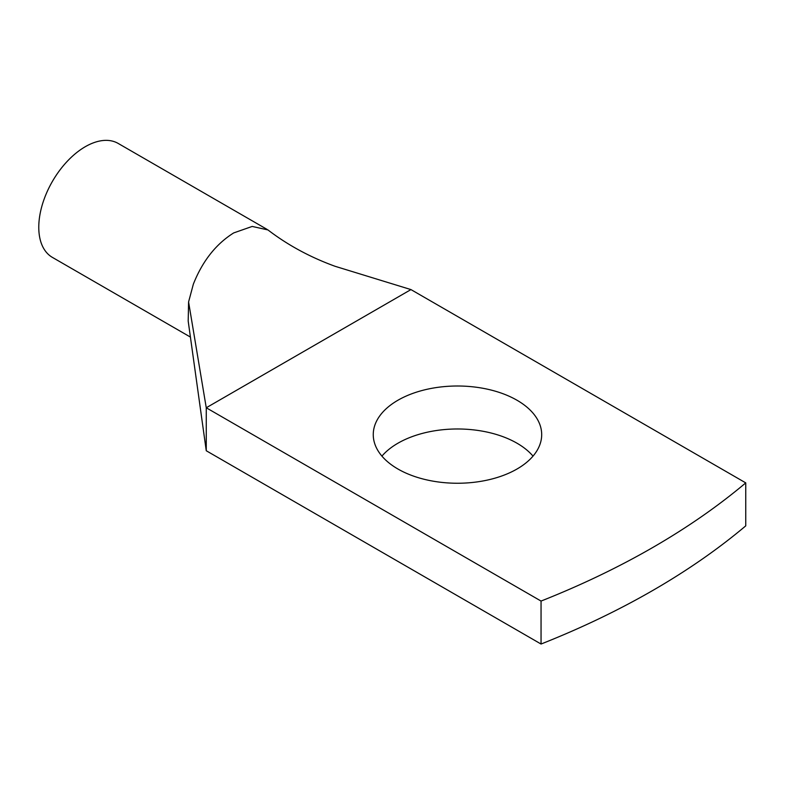 <?xml version="1.0" encoding="UTF-8"?>
<svg xmlns="http://www.w3.org/2000/svg" width="785" height="785" viewBox="0 0 785 785"><rect width="100%" height="100%" fill="white"/><g stroke="black" fill="none" stroke-linecap="round" stroke-linejoin="round"><path stroke-width="1.18" d="M541.051 644.034L206.259 450.747L206.259 407.768L541.051 601.065A789.504 455.81 0 0 0 745.75 482.883L745.75 525.862A789.504 455.81 0 0 1 541.051 644.034L541.051 601.065M410.947 289.587L206.259 407.768L188.586 301.94L193.345 284.18C202.422 261.219 215.865 244.135 233.675 232.929L252.201 226.433L267.96 229.936C287.771 245.106 310.144 257.215 335.058 266.282L410.947 289.587L745.75 482.883M533.015 456.114A84.211 48.621 0 0 0 517.021 443.221A84.211 48.621 0 0 0 381.932 456.114M397.926 469.008A84.211 48.621 0 0 0 489.703 479.547A84.211 48.621 0 0 0 541.689 434.625A84.211 48.621 0 0 0 517.021 400.252A84.211 48.621 0 0 0 425.244 389.703A84.211 48.621 0 0 0 373.258 434.625A84.211 48.621 0 0 0 397.926 469.008M206.259 450.747L188.194 321.114L188.586 301.94M190.48 337.108L52.399 257.392A65.793 37.984 -60 0 1 44.47 198.232A65.793 37.984 -60 0 1 118.192 143.439L267.067 229.387"/></g></svg>
